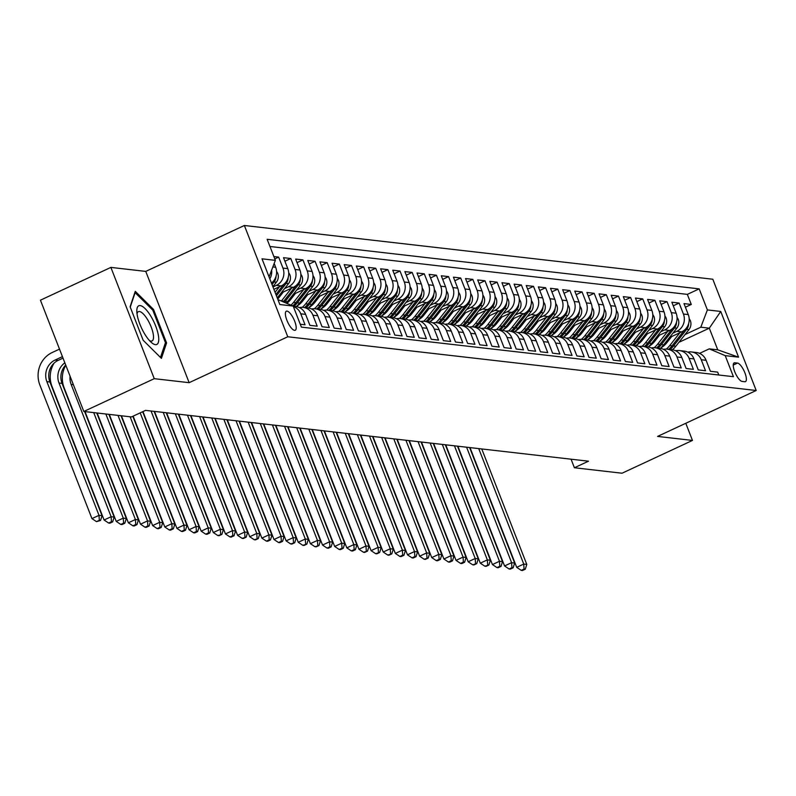 <?xml version="1.0" encoding="UTF-8"?>
<svg xmlns="http://www.w3.org/2000/svg" width="796" height="796" viewBox="0 0 796 796"><rect width="100%" height="100%" fill="white"/><g stroke="black" fill="none" stroke-linecap="round" stroke-linejoin="round"><path stroke-width="1.19" d="M294.54 330.36A10.507 3.393 65 0 0 295.226 330.27A10.507 3.393 65 0 0 294.291 320.241A10.507 3.393 65 0 0 287.038 311.117A10.507 3.393 65 0 0 286.351 311.206A10.507 3.393 65 0 0 287.286 321.236A10.507 3.393 65 0 0 294.54 330.36M110.873 267.396L154.255 378.677L189.149 382.677L145.758 271.396L110.873 267.396L40.427 300.182L83.819 411.472L131.449 416.935L145.539 410.378L588.493 461.192L574.404 467.75L622.034 473.222L692.47 440.427L685.794 423.293M145.758 271.396L244.372 225.487L712.808 279.227L756.2 390.508L287.764 336.768L244.372 225.487M300.271 324.241L305.047 324.788L300.769 313.813L305.624 314.37A13.134 12.199 -83.5 0 0 295.853 306.56L293.256 306.261M305.624 314.37L309.903 325.345L317.186 326.181L312.908 315.206L317.763 315.763A13.134 12.199 -83.5 0 0 307.982 307.952L303.127 307.395A13.134 12.199 96.5 0 1 312.908 315.206M317.763 315.763L322.042 326.738L329.325 327.574L325.037 316.589L329.892 317.146A13.134 12.199 -83.5 0 0 320.121 309.345L315.266 308.788A13.134 12.199 96.5 0 1 325.037 316.589M329.892 317.146L334.171 328.131L341.454 328.967L337.176 317.982L342.031 318.539A13.134 12.199 -83.5 0 0 332.26 310.738L327.405 310.181A13.134 12.199 96.5 0 1 337.176 317.982M342.031 318.539L346.31 329.524L353.593 330.36L349.315 319.375L354.17 319.932A13.134 12.199 -83.5 0 0 344.389 312.131L339.534 311.574A13.134 12.199 96.5 0 1 349.315 319.375M354.17 319.932L358.449 330.917L365.732 331.753L361.444 320.768L366.299 321.325A13.134 12.199 -83.5 0 0 356.528 313.525L351.673 312.967A13.134 12.199 96.5 0 1 361.444 320.768M366.299 321.325L370.578 332.31L377.861 333.146L373.583 322.161L378.438 322.718A13.134 12.199 -83.5 0 0 368.667 314.918L363.812 314.36A13.134 12.199 96.5 0 1 373.583 322.161M378.438 322.718L382.717 333.693L390 334.529L385.722 323.554L390.577 324.111A13.134 12.199 -83.5 0 0 380.796 316.31L375.941 315.753A13.134 12.199 96.5 0 1 385.722 323.554M390.577 324.111L394.856 335.086L402.129 335.922L397.851 324.947L402.706 325.504A13.134 12.199 -83.5 0 0 392.935 317.704L388.08 317.146A13.134 12.199 96.5 0 1 397.851 324.947M402.706 325.504L406.985 336.479L414.268 337.315L409.99 326.34L414.845 326.897A13.134 12.199 -83.5 0 0 405.074 319.096L400.219 318.539A13.134 12.199 96.5 0 1 409.99 326.34M414.845 326.897L419.124 337.872L426.407 338.708L422.129 327.733L426.984 328.29A13.134 12.199 -83.5 0 0 417.204 320.48L412.348 319.932A13.134 12.199 96.5 0 1 422.129 327.733M426.984 328.29L431.263 339.265L438.536 340.101L434.258 329.126L439.113 329.683A13.134 12.199 -83.5 0 0 429.342 321.873L424.487 321.315A13.134 12.199 96.5 0 1 434.258 329.126M439.113 329.683L443.392 340.658L450.675 341.494L446.397 330.519L451.252 331.076A13.134 12.199 -83.5 0 0 441.481 323.266L436.626 322.708A13.134 12.199 96.5 0 1 446.397 330.519M451.252 331.076L455.531 342.051L462.814 342.887L458.536 331.912L463.381 332.469A13.134 12.199 -83.5 0 0 453.611 324.659L448.755 324.101A13.134 12.199 96.5 0 1 458.536 331.912M463.381 332.469L467.67 343.444L474.943 344.28L470.665 333.305L475.52 333.862A13.134 12.199 -83.5 0 0 465.75 326.052L460.894 325.494A13.134 12.199 96.5 0 1 470.665 333.305M475.52 333.862L479.799 344.837L487.082 345.673L482.804 334.698L487.659 335.245A13.134 12.199 -83.5 0 0 477.889 327.445L473.033 326.887A13.134 12.199 96.5 0 1 482.804 334.698M487.659 335.245L491.938 346.23L499.221 347.066L494.943 336.081L499.788 336.638A13.134 12.199 -83.5 0 0 490.018 328.838L485.162 328.28A13.134 12.199 96.5 0 1 494.943 336.081M499.788 336.638L504.077 347.623L511.35 348.459L507.072 337.474L511.928 338.031A13.134 12.199 -83.5 0 0 502.157 330.231L497.301 329.673A13.134 12.199 96.5 0 1 507.072 337.474M511.928 338.031L516.206 349.016L523.489 349.852L519.211 338.867L524.067 339.424A13.134 12.199 -83.5 0 0 514.296 331.624L509.44 331.066A13.134 12.199 96.5 0 1 519.211 338.867M524.067 339.424L528.345 350.409L535.628 351.245L531.35 340.26L536.196 340.817A13.134 12.199 -83.5 0 0 526.425 333.017L521.569 332.459A13.134 12.199 96.5 0 1 531.35 340.26M536.196 340.817L540.484 351.802L547.757 352.628L543.479 341.653L548.335 342.21A13.134 12.199 -83.5 0 0 538.564 334.41L533.708 333.852A13.134 12.199 96.5 0 1 543.479 341.653M548.335 342.21L552.613 353.185L559.896 354.021L555.618 343.046L560.474 343.603A13.134 12.199 -83.5 0 0 550.703 335.803L545.847 335.245A13.134 12.199 96.5 0 1 555.618 343.046M560.474 343.603L564.752 354.578L572.035 355.414L567.757 344.439L572.603 344.996A13.134 12.199 -83.5 0 0 562.832 337.196L557.976 336.638A13.134 12.199 96.5 0 1 567.757 344.439M572.603 344.996L576.891 355.971L584.164 356.807L579.886 345.832L584.742 346.389A13.134 12.199 -83.5 0 0 574.971 338.589L570.115 338.031A13.134 12.199 96.5 0 1 579.886 345.832M584.742 346.389L589.02 357.364L596.303 358.2L592.025 347.225L596.881 347.782A13.134 12.199 -83.5 0 0 587.11 339.972L582.254 339.414A13.134 12.199 96.5 0 1 592.025 347.225M596.881 347.782L601.159 358.757L608.442 359.593L604.164 348.618L609.01 349.175A13.134 12.199 -83.5 0 0 599.239 341.365L594.383 340.807A13.134 12.199 96.5 0 1 604.164 348.618M609.01 349.175L613.298 360.15L620.572 360.986L616.293 350.011L621.149 350.568A13.134 12.199 -83.5 0 0 611.378 342.758L606.522 342.2A13.134 12.199 96.5 0 1 616.293 350.011M621.149 350.568L625.427 361.543L632.711 362.379L628.432 351.404L633.288 351.961A13.134 12.199 -83.5 0 0 623.517 344.151L618.661 343.593A13.134 12.199 96.5 0 1 628.432 351.404M633.288 351.961L637.566 362.936L644.85 363.772L640.571 352.797L645.417 353.354A13.134 12.199 -83.5 0 0 635.646 345.544L630.79 344.986A13.134 12.199 96.5 0 1 640.571 352.797M645.417 353.354L649.705 364.329L656.979 365.165L652.7 354.18L657.556 354.737A13.134 12.199 -83.5 0 0 647.785 346.937L642.929 346.379A13.134 12.199 96.5 0 1 652.7 354.18M657.556 354.737L661.834 365.722L669.118 366.558L664.839 355.573L669.695 356.13A13.134 12.199 -83.5 0 0 659.924 348.33L655.068 347.772A13.134 12.199 96.5 0 1 664.839 355.573M669.695 356.13L673.973 367.115L681.257 367.951L676.978 356.966L681.824 357.523A13.134 12.199 -83.5 0 0 672.053 349.723L667.197 349.165A13.134 12.199 96.5 0 1 676.978 356.966M681.824 357.523L686.112 368.508L693.386 369.344L689.107 358.359L693.963 358.916A13.134 12.199 -83.5 0 0 684.192 351.116L679.336 350.558A13.134 12.199 96.5 0 1 689.107 358.359M693.963 358.916L698.241 369.901L705.525 370.737L701.246 359.752A13.134 12.199 -83.5 0 0 691.475 351.951A13.134 12.199 -83.5 0 0 687.764 352.13M669.416 337.584L681.694 331.872A13.134 12.199 -83.5 0 0 688.271 314.589L683.993 303.614L691.276 304.45L685.386 307.196M672.928 333.136L676.839 331.315A13.134 12.199 -83.5 0 0 683.416 314.032L679.137 303.057L673.257 305.803M679.137 303.057L671.864 302.221L676.142 313.206A13.134 12.199 -83.5 0 1 669.555 330.479L657.287 336.191M645.148 334.798L657.426 329.086A13.134 12.199 -83.5 0 0 664.003 311.813L659.725 300.828L667.008 301.664L661.118 304.41M633.009 333.415L645.287 327.693A13.134 12.199 -83.5 0 0 651.864 310.42L647.586 299.435L654.869 300.271L648.979 303.017M620.88 332.022L633.148 326.3A13.134 12.199 -83.5 0 0 639.735 309.027L635.457 298.042L642.73 298.878L636.85 301.624M608.741 330.629L621.019 324.907A13.134 12.199 -83.5 0 0 627.596 307.634L623.318 296.649L630.601 297.485L624.711 300.231M596.602 329.236L608.88 323.514A13.134 12.199 -83.5 0 0 615.457 306.241L611.179 295.266L618.462 296.092L612.572 298.838M584.473 327.843L596.741 322.121A13.134 12.199 -83.5 0 0 603.328 304.848L599.05 293.873L606.323 294.709L600.443 297.445M572.334 326.45L584.612 320.738A13.134 12.199 -83.5 0 0 591.189 303.455L586.911 292.48L594.194 293.316L588.304 296.052M560.195 325.057L572.473 319.345A13.134 12.199 -83.5 0 0 579.05 302.062L574.772 291.087L582.055 291.923L576.165 294.659M548.066 323.664L560.334 317.952A13.134 12.199 -83.5 0 0 566.921 300.669L562.643 289.694L569.916 290.53L564.036 293.266M535.927 322.271L548.205 316.559A13.134 12.199 -83.5 0 0 554.782 299.276L550.504 288.301L557.787 289.137L551.897 291.873M523.788 320.878L536.066 315.166A13.134 12.199 -83.5 0 0 542.643 297.883L538.365 286.908L545.648 287.744L539.758 290.48M511.659 319.485L523.927 313.773A13.134 12.199 -83.5 0 0 530.514 296.49L526.236 285.515L533.509 286.351L527.629 289.087M499.52 318.092L511.798 312.38A13.134 12.199 -83.5 0 0 518.375 295.097L514.097 284.122L521.38 284.958L515.49 287.704M487.381 316.699L499.659 310.987A13.134 12.199 -83.5 0 0 506.236 293.714L501.958 282.729L509.241 283.565L503.351 286.311M475.252 315.315L487.52 309.594A13.134 12.199 -83.5 0 0 494.107 292.321L489.829 281.336L497.102 282.172L491.222 284.918M463.113 313.923L475.391 308.201A13.134 12.199 -83.5 0 0 481.968 290.928L477.69 279.943L484.973 280.779L479.083 283.525M450.974 312.53L463.252 306.808A13.134 12.199 -83.5 0 0 469.829 289.535L465.551 278.55L472.834 279.386L466.944 282.132M438.845 311.137L451.113 305.415A13.134 12.199 -83.5 0 0 457.7 288.142L453.421 277.167L460.695 277.993L454.815 280.739M426.706 309.743L438.984 304.022A13.134 12.199 -83.5 0 0 445.561 286.749L441.282 275.774L448.566 276.61L442.675 279.346M414.567 308.35L426.845 302.629A13.134 12.199 -83.5 0 0 433.422 285.356L429.144 274.381L436.427 275.217L430.536 277.953M402.438 306.957L414.706 301.246A13.134 12.199 -83.5 0 0 421.293 283.963L417.014 272.988L424.288 273.824L418.407 276.56M390.299 305.565L402.577 299.853A13.134 12.199 -83.5 0 0 409.154 282.57L404.875 271.595L412.159 272.431L406.268 275.167M378.16 304.171L390.438 298.46A13.134 12.199 -83.5 0 0 397.015 281.177L392.736 270.202L400.02 271.038L394.129 273.774M366.031 302.779L378.309 297.067A13.134 12.199 -83.5 0 0 384.886 279.784L380.607 268.809L387.881 269.645L382 272.381M353.892 301.385L366.17 295.674A13.134 12.199 -83.5 0 0 372.747 278.391L368.468 267.416L375.752 268.252L369.861 270.988M341.753 299.993L354.031 294.281A13.134 12.199 -83.5 0 0 360.608 276.998L356.329 266.023L363.613 266.859L357.722 269.605M329.624 298.6L341.902 292.888A13.134 12.199 -83.5 0 0 348.479 275.615L344.2 264.63L351.474 265.466L345.593 268.212M317.485 297.216L329.763 291.495A13.134 12.199 -83.5 0 0 336.34 274.222L332.061 263.237L339.345 264.073L333.454 266.819M305.346 295.823L317.624 290.102A13.134 12.199 -83.5 0 0 324.201 272.829L319.922 261.844L327.206 262.68L321.315 265.426M293.217 294.43L305.495 288.709A13.134 12.199 -83.5 0 0 312.072 271.436L307.793 260.451L315.067 261.287L309.186 264.033M281.078 293.037L293.356 287.316A13.134 12.199 -83.5 0 0 299.933 270.043L295.654 259.058L302.938 259.894L297.047 262.64M273.904 289.336L281.217 285.923A13.134 12.199 -83.5 0 0 287.794 268.65L283.515 257.675L290.799 258.501L284.908 261.247M273.884 256.561L278.66 257.118L274.799 258.909M737.504 363.085L734.837 362.777A10.179 3.293 65 0 0 734.171 362.867A10.179 3.293 65 0 0 735.086 372.578A10.179 3.293 65 0 0 742.111 381.423L744.777 381.732A10.179 3.293 65 0 0 745.444 381.632A10.179 3.293 65 0 0 744.529 371.921A10.179 3.293 65 0 0 737.504 363.085L733.245 365.065M277.904 299.575L293.187 306.072L301.395 327.126L733.424 376.687L725.216 355.633L709.256 348.857L699.555 353.374M293.187 306.072L279.834 304.54L262.013 258.819L275.356 260.352L267.148 239.297L699.177 288.868L707.385 309.923L720.738 311.455L738.569 357.165L725.216 355.633M272.978 286.948L276.361 285.366L281.217 285.923M284.59 288.58L288.5 286.759L293.356 287.316M296.729 289.973L300.639 288.152L305.495 288.709M287.943 301.107L290.232 300.042M308.858 291.366L312.768 289.545L317.624 290.102M300.082 302.5L302.371 301.435M320.997 292.759L324.907 290.938L329.763 291.495M312.211 303.893L314.51 302.818M333.136 294.152L337.046 292.331L341.902 292.888M324.35 305.286L326.639 304.211M345.265 295.545L349.175 293.724L354.031 294.281M336.489 306.679L338.778 305.604M357.404 296.938L361.314 295.117L366.17 295.674M348.618 308.072L350.917 306.997M369.543 298.331L373.453 296.51L378.309 297.067M360.757 309.455L363.046 308.39M381.672 299.724L385.582 297.903L390.438 298.46M372.896 310.848L375.185 309.783M393.811 301.117L397.721 299.296L402.577 299.853M385.025 312.241L387.324 311.176M405.95 302.5L409.86 300.689L414.706 301.246M397.164 313.634L399.453 312.569M418.079 303.893L421.989 302.082L426.845 302.629M409.303 315.027L411.592 313.962M430.218 305.286L434.128 303.465L438.984 304.022M421.432 316.42L423.731 315.355M442.357 306.679L446.267 304.858L451.113 305.415M433.571 317.813L435.86 316.748M454.486 308.072L458.397 306.251L463.252 306.808M445.71 319.206L447.999 318.141M466.625 309.465L470.535 307.644L475.391 308.201M457.839 320.599L460.138 319.534M478.764 310.858L482.675 309.037L487.52 309.594M469.978 321.992L472.267 320.927M490.893 312.251L494.804 310.43L499.659 310.987M482.117 323.385L484.406 322.31M503.032 313.644L506.943 311.823L511.798 312.38M494.246 324.778L496.545 323.703M515.171 315.037L519.082 313.216L523.927 313.773M506.385 326.171L508.674 325.096M527.3 316.43L531.211 314.609L536.066 315.166M518.524 327.554L520.813 326.489M539.439 317.823L543.35 316.002L548.205 316.559M530.653 328.947L532.952 327.882M551.578 319.216L555.489 317.395L560.334 317.952M542.792 330.34L545.081 329.275M563.707 320.609L567.618 318.788L572.473 319.345M554.931 331.733L557.22 330.668M575.846 321.992L579.757 320.181L584.612 320.738M567.06 333.126L569.359 332.061M587.985 323.385L591.896 321.564L596.741 322.121M579.199 334.519L581.488 333.454M600.114 324.778L604.025 322.957L608.88 323.514M591.338 335.912L593.627 334.847M612.253 326.171L616.164 324.35L621.019 324.907M603.467 337.305L605.766 336.24M624.392 327.564L628.303 325.743L633.148 326.3M615.607 338.698L617.895 337.633M636.521 328.957L640.432 327.136L645.287 327.693M627.745 340.091L630.034 339.026M648.66 330.35L652.571 328.529L657.426 329.086M639.875 341.484L642.173 340.409M660.799 331.743L664.71 329.922L669.555 330.479M652.014 342.877L654.302 341.802M691.276 304.45L687.346 294.371L269.953 246.491M271.466 283.068A13.134 12.199 -83.5 0 0 275.665 267.257L274.182 263.456M278.66 257.118L282.948 268.093A13.134 12.199 96.5 0 1 276.361 285.366M290.799 258.501L295.077 269.486A13.134 12.199 96.5 0 1 288.5 286.759M302.938 259.894L307.216 270.879A13.134 12.199 96.5 0 1 300.639 288.152M315.067 261.287L319.355 272.272A13.134 12.199 96.5 0 1 312.768 289.545M327.206 262.68L331.484 273.665A13.134 12.199 96.5 0 1 324.907 290.938M339.345 264.073L343.623 275.058A13.134 12.199 96.5 0 1 337.046 292.331M351.474 265.466L355.762 276.441A13.134 12.199 96.5 0 1 349.175 293.724M363.613 266.859L367.891 277.834A13.134 12.199 96.5 0 1 361.314 295.117M375.752 268.252L380.03 279.227A13.134 12.199 96.5 0 1 373.453 296.51M387.881 269.645L392.169 280.62A13.134 12.199 96.5 0 1 385.582 297.903M400.02 271.038L404.298 282.013A13.134 12.199 96.5 0 1 397.721 299.296M412.159 272.431L416.437 283.406A13.134 12.199 96.5 0 1 409.86 300.689M424.288 273.824L428.576 284.799A13.134 12.199 96.5 0 1 421.989 302.082M436.427 275.217L440.705 286.192A13.134 12.199 96.5 0 1 434.128 303.465M448.566 276.61L452.844 287.585A13.134 12.199 96.5 0 1 446.267 304.858M460.695 277.993L464.983 288.978A13.134 12.199 96.5 0 1 458.397 306.251M472.834 279.386L477.112 290.371A13.134 12.199 96.5 0 1 470.535 307.644M484.973 280.779L489.251 291.764A13.134 12.199 96.5 0 1 482.675 309.037M497.102 282.172L501.39 293.157A13.134 12.199 96.5 0 1 494.804 310.43M509.241 283.565L513.519 294.55A13.134 12.199 96.5 0 1 506.943 311.823M521.38 284.958L525.659 295.933A13.134 12.199 96.5 0 1 519.082 313.216M533.509 286.351L537.798 297.326A13.134 12.199 96.5 0 1 531.211 314.609M545.648 287.744L549.927 298.719A13.134 12.199 96.5 0 1 543.35 316.002M557.787 289.137L562.066 300.112A13.134 12.199 96.5 0 1 555.489 317.395M569.916 290.53L574.205 301.505A13.134 12.199 96.5 0 1 567.618 318.788M582.055 291.923L586.334 302.898A13.134 12.199 96.5 0 1 579.757 320.181M594.194 293.316L598.473 304.291A13.134 12.199 96.5 0 1 591.896 321.564M606.323 294.709L610.612 305.684A13.134 12.199 96.5 0 1 604.025 322.957M618.462 296.092L622.741 307.077A13.134 12.199 96.5 0 1 616.164 324.35M630.601 297.485L634.88 308.47A13.134 12.199 96.5 0 1 628.303 325.743M642.73 298.878L647.009 309.863A13.134 12.199 96.5 0 1 640.432 327.136M654.869 300.271L659.148 311.256A13.134 12.199 96.5 0 1 652.571 328.529M667.008 301.664L671.287 312.649A13.134 12.199 96.5 0 1 664.71 329.922M718.788 375.015L717.664 372.12L710.38 371.284L706.102 360.309A13.134 12.199 -83.5 0 0 696.331 352.509L691.475 351.951M709.256 348.857L717.753 349.832L709.306 328.171L700.808 327.196L707.385 309.923M678.918 342.32L709.306 328.171L720.738 311.455M664.153 344.27L666.441 343.195M685.067 334.529L700.808 327.196M154.255 378.677L83.819 411.472M189.149 382.677L287.764 336.768M756.2 390.508L657.586 436.417L692.47 440.427M571.07 459.192L574.404 467.75M687.346 294.371L699.177 288.868M675.625 350.747A13.134 12.199 96.5 0 1 679.336 350.558M663.496 349.354A13.134 12.199 96.5 0 1 667.197 349.165M651.357 347.961A13.134 12.199 96.5 0 1 655.068 347.772M639.218 346.568A13.134 12.199 96.5 0 1 642.929 346.379M627.089 345.175A13.134 12.199 96.5 0 1 630.79 344.986M614.95 343.782A13.134 12.199 96.5 0 1 618.661 343.593M602.811 342.389A13.134 12.199 96.5 0 1 606.522 342.2M590.682 340.996A13.134 12.199 96.5 0 1 594.383 340.807M578.543 339.603A13.134 12.199 96.5 0 1 582.254 339.414M566.404 338.21A13.134 12.199 96.5 0 1 570.115 338.031M554.275 336.817A13.134 12.199 96.5 0 1 557.976 336.638M542.136 335.424A13.134 12.199 96.5 0 1 545.847 335.245M529.997 334.031A13.134 12.199 96.5 0 1 533.708 333.852M517.868 332.648A13.134 12.199 96.5 0 1 521.569 332.459M505.729 331.255A13.134 12.199 96.5 0 1 509.44 331.066M493.59 329.862A13.134 12.199 96.5 0 1 497.301 329.673M481.461 328.469A13.134 12.199 96.5 0 1 485.162 328.28M469.322 327.076A13.134 12.199 96.5 0 1 473.033 326.887M457.183 325.683A13.134 12.199 96.5 0 1 460.894 325.494M445.054 324.29A13.134 12.199 96.5 0 1 448.755 324.101M432.915 322.897A13.134 12.199 96.5 0 1 436.626 322.708M420.776 321.504A13.134 12.199 96.5 0 1 424.487 321.315M408.647 320.111A13.134 12.199 96.5 0 1 412.348 319.932M396.507 318.718A13.134 12.199 96.5 0 1 400.219 318.539M384.368 317.325A13.134 12.199 96.5 0 1 388.08 317.146M372.239 315.932A13.134 12.199 96.5 0 1 375.941 315.753M360.1 314.539A13.134 12.199 96.5 0 1 363.812 314.36M347.961 313.156A13.134 12.199 96.5 0 1 351.673 312.967M335.832 311.763A13.134 12.199 96.5 0 1 339.534 311.574M323.693 310.37A13.134 12.199 96.5 0 1 327.405 310.181M311.554 308.977A13.134 12.199 96.5 0 1 315.266 308.788M299.425 307.584A13.134 12.199 96.5 0 1 303.127 307.395M293.366 306.54A13.134 12.199 96.5 0 1 300.769 313.813M275.356 260.352L269.058 276.899M271.655 270.093A13.134 12.199 96.5 0 1 269.814 278.839M717.753 349.832L738.569 357.165M143.161 340.26L161.409 358.359L166.583 342.947L153.519 309.435L135.27 291.326L130.096 306.749L143.161 340.26M152.514 309.893L153.519 309.435M165.13 343.623L166.583 342.947M671.725 336.519L666.75 342.817A20.855 19.363 96.5 0 1 660.809 347.932M679.874 332.718L669.754 345.544A25.124 23.323 96.5 0 1 666.332 349.096M689.177 318.629L690.371 320.689A8.706 8.079 96.5 0 1 688.978 329.574L675.824 346.24A25.124 23.323 96.5 0 1 672.431 349.772M684.461 330.091L672.063 345.812A25.124 23.323 96.5 0 1 668.67 349.335M670.133 349.504A25.124 23.323 -83.5 0 0 673.515 345.981L686.669 329.315A8.706 8.079 -83.5 0 0 688.63 323.644M478.724 448.606L523.748 564.065L526.783 564.414L481.759 448.954M522.465 570.513L525.28 569.21L524.067 569.07L521.251 570.374L522.465 570.513M524.067 569.07L523.748 564.065L516.703 567.349L470.018 447.601M516.703 567.349L521.251 570.374M525.28 569.21L526.783 564.414M158.424 335.663A21.353 6.905 65 0 0 146.295 309.873A21.353 6.905 65 0 0 136.812 311.226A21.353 6.905 65 0 0 137.131 314.549A21.353 6.905 65 0 0 151.339 342.429A21.353 6.905 65 0 0 158.424 335.663M149.449 340.549A16.159 5.224 65 0 0 152.036 340.957A16.159 5.224 65 0 0 153.27 334.3A16.159 5.224 65 0 0 146.703 318.241A16.159 5.224 65 0 0 138.385 311.654A16.159 5.224 65 0 0 137.041 313.893M130.245 307.127L135.121 292.63L152.792 310.171L165.459 342.648L160.484 357.444M659.586 335.126L654.611 341.424A20.855 19.363 96.5 0 1 648.67 346.539M667.745 331.325L657.615 344.161A25.124 23.323 96.5 0 1 654.193 347.703M677.038 317.236L678.232 319.296A8.706 8.079 96.5 0 1 676.839 328.181L663.685 344.847A25.124 23.323 96.5 0 1 660.292 348.379M672.322 328.708L659.924 344.419A25.124 23.323 96.5 0 1 656.541 347.942M657.993 348.111A25.124 23.323 -83.5 0 0 661.377 344.588L674.53 327.922A8.706 8.079 -83.5 0 0 676.491 322.251M466.595 447.213L511.609 562.673L514.644 563.021L469.63 447.561M510.326 569.13L513.141 567.817L511.928 567.677L509.112 568.991L510.326 569.13M511.928 567.677L511.609 562.673L504.565 565.956L457.879 446.208M504.565 565.956L509.112 568.991M513.141 567.817L514.644 563.021M647.456 333.733L642.471 340.031A20.855 19.363 96.5 0 1 636.541 345.146M655.606 329.932L645.486 342.768A25.124 23.323 96.5 0 1 642.064 346.31M664.909 315.843L666.093 317.902A8.706 8.079 96.5 0 1 664.7 326.788L651.546 343.464A25.124 23.323 96.5 0 1 648.153 346.986M660.192 327.315L647.785 343.026A25.124 23.323 96.5 0 1 644.402 346.549M645.855 346.718A25.124 23.323 -83.5 0 0 649.247 343.195L662.401 326.529A8.706 8.079 -83.5 0 0 664.352 320.858M454.456 445.82L499.47 561.279L502.505 561.628L457.491 446.168M498.197 567.737L501.012 566.424L499.798 566.284L496.983 567.598L498.197 567.737M499.798 566.284L499.47 561.279L492.435 564.563L445.74 444.815M492.435 564.563L496.983 567.598M501.012 566.424L502.505 561.628M635.317 332.34L630.342 338.648A20.855 19.363 96.5 0 1 624.402 343.753M643.466 328.539L633.347 341.375A25.124 23.323 96.5 0 1 629.925 344.927M652.77 314.45L653.964 316.51A8.706 8.079 96.5 0 1 652.571 325.395L639.417 342.071A25.124 23.323 96.5 0 1 636.024 345.593M648.053 325.922L635.656 341.633A25.124 23.323 96.5 0 1 632.263 345.156M633.725 345.325A25.124 23.323 -83.5 0 0 637.108 341.802L650.262 325.136A8.706 8.079 -83.5 0 0 652.222 319.475M442.317 444.427L487.341 559.896L490.376 560.245L445.352 444.775M486.058 566.344L488.873 565.031L484.844 566.205L486.058 566.344M487.659 564.891L487.341 559.896L480.296 563.17L433.611 443.422M480.296 563.17L484.844 566.205M488.873 565.031L490.376 560.245M623.178 330.947L618.203 337.255A20.855 19.363 96.5 0 1 612.263 342.36M631.337 327.146L621.208 339.982A25.124 23.323 96.5 0 1 617.786 343.534M640.631 313.057L641.825 315.116A8.706 8.079 96.5 0 1 640.432 324.002L627.278 340.678A25.124 23.323 96.5 0 1 623.885 344.2M635.914 324.529L623.517 340.24A25.124 23.323 96.5 0 1 620.134 343.763M621.586 343.932A25.124 23.323 -83.5 0 0 624.969 340.409L638.123 323.743A8.706 8.079 -83.5 0 0 640.083 318.082M430.188 443.034L475.202 558.503L478.237 558.852L433.223 443.382M473.918 564.951L476.734 563.638L472.705 564.812L473.918 564.951M475.52 563.498L475.202 558.503L468.157 561.777L421.472 442.039M468.157 561.777L472.705 564.812M476.734 563.638L478.237 558.852M611.049 329.554L606.064 335.862A20.855 19.363 96.5 0 1 600.134 340.967M619.198 325.753L609.079 338.589A25.124 23.323 96.5 0 1 605.657 342.141M628.502 311.664L629.686 313.733A8.706 8.079 96.5 0 1 628.293 322.619L615.139 339.285A25.124 23.323 96.5 0 1 611.746 342.807M623.785 323.136L611.378 338.847A25.124 23.323 96.5 0 1 607.995 342.37M609.447 342.539A25.124 23.323 -83.5 0 0 612.84 339.016L625.994 322.35A8.706 8.079 -83.5 0 0 627.945 316.689M418.049 441.641L463.063 557.11L466.098 557.459L421.084 441.989M461.789 563.558L464.605 562.245L463.391 562.105L460.576 563.419L461.789 563.558M463.391 562.105L463.063 557.11L456.028 560.384L409.333 440.646M456.028 560.384L460.576 563.419M464.605 562.245L466.098 557.459M598.91 328.161L593.935 334.469A20.855 19.363 96.5 0 1 587.995 339.574M607.059 324.36L596.94 337.196A25.124 23.323 96.5 0 1 593.518 340.748M616.363 310.271L617.557 312.34A8.706 8.079 96.5 0 1 616.164 321.226L603.01 337.892A25.124 23.323 96.5 0 1 599.617 341.414M611.646 321.743L599.249 337.454A25.124 23.323 96.5 0 1 595.856 340.977M597.318 341.146A25.124 23.323 -83.5 0 0 600.701 337.623L613.855 320.957A8.706 8.079 -83.5 0 0 615.815 315.296M405.91 440.248L450.934 555.717L453.969 556.066L408.945 440.596M449.65 562.165L452.466 560.852L451.252 560.712L448.437 562.026L449.65 562.165M451.252 560.712L450.934 555.717L443.889 558.991L397.204 439.253M443.889 558.991L448.437 562.026M452.466 560.852L453.969 556.066M586.771 326.768L581.796 333.076A20.855 19.363 96.5 0 1 575.856 338.181M594.93 322.967L584.801 335.803A25.124 23.323 96.5 0 1 581.378 339.355M604.224 308.878L605.418 310.947A8.706 8.079 96.5 0 1 604.025 319.833L590.871 336.499A25.124 23.323 96.5 0 1 587.478 340.021M599.507 320.35L587.11 336.071A25.124 23.323 96.5 0 1 583.727 339.584M585.179 339.753A25.124 23.323 -83.5 0 0 588.562 336.23L601.716 319.564A8.706 8.079 -83.5 0 0 603.676 313.903M393.781 438.855L438.795 554.324L441.83 554.673L396.816 439.203M437.511 560.772L440.327 559.459L439.113 559.319L436.298 560.633L437.511 560.772M439.113 559.319L438.795 554.324L431.75 557.598L385.065 437.86M431.75 557.598L436.298 560.633M440.327 559.459L441.83 554.673M574.642 325.375L569.657 331.683A20.855 19.363 96.5 0 1 563.727 336.788M582.791 321.584L572.672 334.41A25.124 23.323 96.5 0 1 569.249 337.962M592.095 307.485L593.279 309.554A8.706 8.079 96.5 0 1 591.886 318.44L578.732 335.106A25.124 23.323 96.5 0 1 575.339 338.628M587.378 318.957L574.971 334.678A25.124 23.323 96.5 0 1 571.588 338.2M573.04 338.36A25.124 23.323 -83.5 0 0 576.433 334.837L589.587 318.171A8.706 8.079 -83.5 0 0 591.537 312.51M381.642 437.462L426.656 552.931L429.691 553.28L384.677 437.81M425.382 559.379L428.198 558.066L424.168 559.24L425.382 559.379M426.984 557.926L426.656 552.931L419.621 556.205L372.926 436.467M419.621 556.205L424.168 559.24M428.198 558.066L429.691 553.28M562.503 323.982L557.528 330.29A20.855 19.363 96.5 0 1 551.588 335.395M570.662 320.191L560.533 333.017A25.124 23.323 96.5 0 1 557.11 336.569M579.956 306.092L581.15 308.161A8.706 8.079 96.5 0 1 579.757 317.047L566.603 333.713A25.124 23.323 96.5 0 1 563.21 337.245M575.239 317.564L562.842 333.285A25.124 23.323 96.5 0 1 559.449 336.808M560.911 336.967A25.124 23.323 -83.5 0 0 564.294 333.444L577.448 316.778A8.706 8.079 -83.5 0 0 579.408 311.117M369.503 436.069L414.527 551.538L417.562 551.887L372.538 436.417M413.243 557.986L416.059 556.673L414.845 556.533L412.03 557.847L413.243 557.986M414.845 556.533L414.527 551.538L407.482 554.822L360.797 435.074M407.482 554.822L412.03 557.847M416.059 556.673L417.562 551.887M550.364 322.589L545.389 328.897A20.855 19.363 96.5 0 1 539.449 334.002M558.523 318.798L548.394 331.624A25.124 23.323 96.5 0 1 544.971 335.176M567.817 304.709L569.011 306.768A8.706 8.079 96.5 0 1 567.618 315.654L554.464 332.32A25.124 23.323 96.5 0 1 551.071 335.852M563.1 316.171L550.703 331.892A25.124 23.323 96.5 0 1 547.32 335.415M548.772 335.574A25.124 23.323 -83.5 0 0 552.155 332.061L565.309 315.385A8.706 8.079 -83.5 0 0 567.269 309.724M357.374 434.676L402.388 550.145L405.423 550.494L360.409 435.024M401.104 556.593L403.92 555.28L402.706 555.14L399.89 556.454L401.104 556.593M402.706 555.14L402.388 550.145L395.343 553.429L348.658 433.681M395.343 553.429L399.89 556.454M403.92 555.28L405.423 550.494M538.235 321.196L533.25 327.504A20.855 19.363 96.5 0 1 527.32 332.609M546.384 317.405L536.265 330.231A25.124 23.323 96.5 0 1 532.842 333.783M555.688 303.316L556.872 305.375A8.706 8.079 96.5 0 1 555.479 314.261L542.335 330.927A25.124 23.323 96.5 0 1 538.932 334.459M550.971 314.778L538.564 330.499A25.124 23.323 96.5 0 1 535.181 334.022M536.633 334.191A25.124 23.323 -83.5 0 0 540.026 330.668L553.18 313.992A8.706 8.079 -83.5 0 0 555.13 308.331M345.235 433.283L390.259 548.752L393.284 549.101L348.27 433.631M388.975 555.2L391.791 553.887L387.761 555.061L388.975 555.2M390.577 553.747L390.259 548.752L383.214 552.036L336.519 432.288M383.214 552.036L387.761 555.061M391.791 553.887L393.284 549.101M526.096 319.803L521.121 326.111A20.855 19.363 96.5 0 1 515.181 331.216M534.255 316.012L524.126 328.838A25.124 23.323 96.5 0 1 520.703 332.39M543.549 301.923L544.743 303.982A8.706 8.079 96.5 0 1 543.35 312.868L530.196 329.534A25.124 23.323 96.5 0 1 526.803 333.066M538.832 313.385L526.435 329.106A25.124 23.323 96.5 0 1 523.042 332.629M524.504 332.798A25.124 23.323 -83.5 0 0 527.887 329.275L541.041 312.599A8.706 8.079 -83.5 0 0 543.001 306.938M333.096 431.9L378.12 547.359L381.155 547.708L336.131 432.248M376.836 553.807L379.652 552.504L375.622 553.668L376.836 553.807M378.438 552.364L378.12 547.359L371.075 550.643L324.39 430.895M371.075 550.643L375.622 553.668M379.652 552.504L381.155 547.708M513.957 318.41L508.982 324.718A20.855 19.363 96.5 0 1 503.042 329.823M522.116 314.619L511.987 327.445A25.124 23.323 96.5 0 1 508.564 330.997M531.41 300.53L532.604 302.589A8.706 8.079 96.5 0 1 531.211 311.475L518.057 328.141A25.124 23.323 96.5 0 1 514.664 331.673M526.693 311.992L514.296 327.713A25.124 23.323 96.5 0 1 510.913 331.236M512.365 331.405A25.124 23.323 -83.5 0 0 515.748 327.882L528.902 311.216A8.706 8.079 -83.5 0 0 530.862 305.545M320.967 430.507L365.981 545.966L369.016 546.315L324.002 430.855M364.697 552.414L367.513 551.111L363.483 552.275L364.697 552.414M366.299 550.971L365.981 545.966L358.936 549.25L312.251 429.502M358.936 549.25L363.483 552.275M367.513 551.111L369.016 546.315M501.828 317.027L496.843 323.325A20.855 19.363 96.5 0 1 490.913 328.44M509.977 313.226L499.858 326.052A25.124 23.323 96.5 0 1 496.435 329.604M519.281 299.137L520.465 301.196A8.706 8.079 96.5 0 1 519.072 310.082L505.928 326.748A25.124 23.323 96.5 0 1 502.525 330.28M514.564 310.609L502.157 326.32A25.124 23.323 96.5 0 1 498.774 329.842M500.226 330.012A25.124 23.323 -83.5 0 0 503.619 326.489L516.773 309.823A8.706 8.079 -83.5 0 0 518.723 304.152M308.828 429.114L353.852 544.573L356.877 544.922L311.863 429.462M352.568 551.031L355.384 549.718L354.17 549.578L351.354 550.892L352.568 551.031M354.17 549.578L353.852 544.573L346.807 547.857L300.112 428.109M346.807 547.857L351.354 550.892M355.384 549.718L356.877 544.922M489.689 315.634L484.714 321.932A20.855 19.363 96.5 0 1 478.774 327.047M497.848 311.833L487.719 324.668A25.124 23.323 96.5 0 1 484.296 328.211M507.142 297.744L508.336 299.803A8.706 8.079 96.5 0 1 506.943 308.689L493.789 325.365A25.124 23.323 96.5 0 1 490.396 328.887M502.425 309.216L490.028 324.927A25.124 23.323 96.5 0 1 486.635 328.45M488.097 328.619A25.124 23.323 -83.5 0 0 491.48 325.096L504.634 308.43A8.706 8.079 -83.5 0 0 506.594 302.759M296.689 427.721L341.713 543.18L344.748 543.529L299.724 428.069M340.429 549.638L343.245 548.325L342.031 548.185L339.215 549.499L340.429 549.638M342.031 548.185L341.713 543.18L334.668 546.464L287.983 426.716M334.668 546.464L339.215 549.499M343.245 548.325L344.748 543.529M477.55 314.241L472.575 320.539A20.855 19.363 96.5 0 1 466.635 325.654M485.709 310.44L475.58 323.275A25.124 23.323 96.5 0 1 472.157 326.828M495.003 296.351L496.197 298.41A8.706 8.079 96.5 0 1 494.804 307.296L481.65 323.972A25.124 23.323 96.5 0 1 478.257 327.494M490.286 307.823L477.889 323.534A25.124 23.323 96.5 0 1 474.506 327.056M475.958 327.226A25.124 23.323 -83.5 0 0 479.341 323.703L492.495 307.037A8.706 8.079 -83.5 0 0 494.455 301.366M284.56 426.328L329.574 541.787L332.609 542.136L287.595 426.676M328.29 548.245L331.106 546.932L329.892 546.792L327.076 548.106L328.29 548.245M329.892 546.792L329.574 541.787L322.529 545.071L275.844 425.323M322.529 545.071L327.076 548.106M331.106 546.932L332.609 542.136M465.421 312.848L460.436 319.156A20.855 19.363 96.5 0 1 454.506 324.261M473.57 309.047L463.451 321.882A25.124 23.323 96.5 0 1 460.028 325.435M482.874 294.958L484.058 297.017A8.706 8.079 96.5 0 1 482.665 305.903L469.521 322.579A25.124 23.323 96.5 0 1 466.128 326.101M478.157 306.43L465.75 322.141A25.124 23.323 96.5 0 1 462.367 325.663M463.819 325.833A25.124 23.323 -83.5 0 0 467.212 322.31L480.366 305.644A8.706 8.079 -83.5 0 0 482.316 299.983M272.421 424.935L317.445 540.404L320.47 540.753L275.456 425.283M316.161 546.852L318.977 545.539L314.947 546.713L316.161 546.852M317.763 545.399L317.445 540.404L310.4 543.678L263.705 423.93M310.4 543.678L314.947 546.713M318.977 545.539L320.47 540.753M453.282 311.455L448.307 317.763A20.855 19.363 96.5 0 1 442.367 322.868M461.441 307.654L451.312 320.49A25.124 23.323 96.5 0 1 447.889 324.042M470.735 293.565L471.928 295.634A8.706 8.079 96.5 0 1 470.535 304.52L457.382 321.186A25.124 23.323 96.5 0 1 453.989 324.708M466.018 305.037L453.62 320.748A25.124 23.323 96.5 0 1 450.228 324.27M451.69 324.44A25.124 23.323 -83.5 0 0 455.073 320.917L468.227 304.251A8.706 8.079 -83.5 0 0 470.187 298.59M260.282 423.542L305.306 539.011L308.341 539.36L263.317 423.89M304.022 545.459L306.838 544.146L302.808 545.32L304.022 545.459M305.624 544.006L305.306 539.011L298.261 542.285L251.576 422.547M298.261 542.285L302.808 545.32M306.838 544.146L308.341 539.36M441.143 310.062L436.168 316.37A20.855 19.363 96.5 0 1 430.228 321.475M449.302 306.261L439.173 319.096A25.124 23.323 96.5 0 1 435.75 322.649M458.595 292.172L459.79 294.241A8.706 8.079 96.5 0 1 458.397 303.127L445.243 319.793A25.124 23.323 96.5 0 1 441.85 323.315M453.879 303.644L441.481 319.355A25.124 23.323 96.5 0 1 438.099 322.877M439.551 323.047A25.124 23.323 -83.5 0 0 442.934 319.524L456.088 302.858A8.706 8.079 -83.5 0 0 458.048 297.197M248.153 422.149L293.167 537.618L296.202 537.967L251.188 422.497M291.883 544.066L294.699 542.753L290.669 543.927L291.883 544.066M293.495 542.613L293.167 537.618L286.122 540.892L239.437 421.154M286.122 540.892L290.669 543.927M294.699 542.753L296.202 537.967M429.014 308.669L424.029 314.977A20.855 19.363 96.5 0 1 418.099 320.082M437.163 304.868L427.044 317.704A25.124 23.323 96.5 0 1 423.621 321.256M446.466 290.779L447.65 292.848A8.706 8.079 96.5 0 1 446.257 301.734L433.114 318.4A25.124 23.323 96.5 0 1 429.721 321.922M441.75 302.251L429.342 317.972A25.124 23.323 96.5 0 1 425.96 321.485M427.412 321.654A25.124 23.323 -83.5 0 0 430.805 318.131L443.959 301.465A8.706 8.079 -83.5 0 0 445.909 295.804M236.014 420.756L281.038 536.225L284.063 536.574L239.049 421.104M279.754 542.673L282.57 541.36L281.356 541.22L278.54 542.534L279.754 542.673M281.356 541.22L281.038 536.225L273.993 539.499L227.298 419.761M273.993 539.499L278.54 542.534M282.57 541.36L284.063 536.574M416.875 307.276L411.9 313.584A20.855 19.363 96.5 0 1 405.96 318.689M425.034 303.475L414.905 316.31A25.124 23.323 96.5 0 1 411.482 319.863M434.327 289.386L435.521 291.455A8.706 8.079 96.5 0 1 434.128 300.341L420.975 317.007A25.124 23.323 96.5 0 1 417.582 320.529M429.611 300.858L417.213 316.579A25.124 23.323 96.5 0 1 413.82 320.091M415.283 320.261A25.124 23.323 -83.5 0 0 418.666 316.738L431.82 300.072A8.706 8.079 -83.5 0 0 433.78 294.411M223.875 419.363L268.899 534.832L271.934 535.181L226.91 419.711M267.615 541.28L270.431 539.967L269.217 539.827L266.401 541.141L267.615 541.28M269.217 539.827L268.899 534.832L261.854 538.106L215.169 418.368M261.854 538.106L266.401 541.141M270.431 539.967L271.934 535.181M404.736 305.883L399.761 312.191A20.855 19.363 96.5 0 1 393.821 317.296M412.895 302.092L402.766 314.918A25.124 23.323 96.5 0 1 399.353 318.47M422.188 287.993L423.382 290.062A8.706 8.079 96.5 0 1 421.989 298.948L408.836 315.614A25.124 23.323 96.5 0 1 405.443 319.146M417.482 299.465L405.074 315.186A25.124 23.323 96.5 0 1 401.691 318.708M403.144 318.868A25.124 23.323 -83.5 0 0 406.527 315.345L419.681 298.679A8.706 8.079 -83.5 0 0 421.641 293.018M211.746 417.97L256.76 533.439L259.795 533.788L214.781 418.318M255.476 539.887L258.292 538.574L254.262 539.748L255.476 539.887M257.088 538.434L256.76 533.439L249.715 536.723L203.03 416.975M249.715 536.723L254.262 539.748M258.292 538.574L259.795 533.788M392.607 304.49L387.622 310.798A20.855 19.363 96.5 0 1 381.692 315.903M400.756 300.699L390.637 313.525A25.124 23.323 96.5 0 1 387.214 317.077M410.059 286.61L411.253 288.669A8.706 8.079 96.5 0 1 409.85 297.555L396.707 314.221A25.124 23.323 96.5 0 1 393.314 317.753M405.343 298.072L392.935 313.793A25.124 23.323 96.5 0 1 389.552 317.315M391.005 317.475A25.124 23.323 -83.5 0 0 394.398 313.962L407.552 297.286A8.706 8.079 -83.5 0 0 409.502 291.625M199.607 416.577L244.631 532.046L247.656 532.395L202.642 416.925M243.347 538.494L246.163 537.181L242.133 538.355L243.347 538.494M244.949 537.041L244.631 532.046L237.586 535.33L190.901 415.582M237.586 535.33L242.133 538.355M246.163 537.181L247.656 532.395M380.468 303.097L375.493 309.405A20.855 19.363 96.5 0 1 369.553 314.51M388.627 299.306L378.498 312.131A25.124 23.323 96.5 0 1 375.075 315.684M397.92 285.217L399.114 287.276A8.706 8.079 96.5 0 1 397.721 296.162L384.567 312.828A25.124 23.323 96.5 0 1 381.175 316.36M393.204 296.679L380.806 312.4A25.124 23.323 96.5 0 1 377.413 315.922M378.876 316.092A25.124 23.323 -83.5 0 0 382.259 312.569L395.413 295.893A8.706 8.079 -83.5 0 0 397.373 290.232M187.468 415.184L232.492 530.653L235.526 531.002L190.503 415.532M231.208 537.101L234.024 535.788L232.81 535.648L229.994 536.962L231.208 537.101M232.81 535.648L232.492 530.653L225.447 533.937L178.762 414.189M225.447 533.937L229.994 536.962M234.024 535.788L235.526 531.002M368.329 301.704L363.354 308.012A20.855 19.363 96.5 0 1 357.414 313.117M376.488 297.913L366.359 310.738A25.124 23.323 96.5 0 1 362.946 314.291M385.781 283.824L386.975 285.883A8.706 8.079 96.5 0 1 385.582 294.769L372.428 311.435A25.124 23.323 96.5 0 1 369.036 314.967M381.075 295.286L368.667 311.007A25.124 23.323 96.5 0 1 365.284 314.529M366.737 314.699A25.124 23.323 -83.5 0 0 370.12 311.176L383.274 294.5A8.706 8.079 -83.5 0 0 385.234 288.839M175.339 413.801L220.353 529.26L223.387 529.609L178.374 414.149M219.069 535.708L221.885 534.395L217.855 535.569L219.069 535.708M220.681 534.255L220.353 529.26L213.308 532.544L166.623 412.796M213.308 532.544L217.855 535.569M221.885 534.395L223.387 529.609M356.2 300.311L351.225 306.619A20.855 19.363 96.5 0 1 345.285 311.724M364.349 296.52L354.23 309.345A25.124 23.323 96.5 0 1 350.807 312.898M373.652 282.431L374.846 284.49A8.706 8.079 96.5 0 1 373.443 293.376L360.299 310.042A25.124 23.323 96.5 0 1 356.906 313.574M368.936 293.893L356.528 309.614A25.124 23.323 96.5 0 1 353.145 313.136M354.598 313.306A25.124 23.323 -83.5 0 0 357.991 309.783L371.145 293.117A8.706 8.079 -83.5 0 0 373.095 287.446M163.2 412.408L208.224 527.867L211.248 528.216L166.235 412.756M206.94 534.315L209.756 533.012L208.542 532.872L205.726 534.176L206.94 534.315M208.542 532.872L208.224 527.867L201.179 531.151L154.494 411.403M201.179 531.151L205.726 534.176M209.756 533.012L211.248 528.216M344.061 298.928L339.086 305.226A20.855 19.363 96.5 0 1 333.146 310.34M352.22 295.127L342.091 307.952A25.124 23.323 96.5 0 1 338.668 311.505M361.513 281.038L362.707 283.097A8.706 8.079 96.5 0 1 361.314 291.983L348.16 308.649A25.124 23.323 96.5 0 1 344.767 312.181M356.797 292.5L344.399 308.221A25.124 23.323 96.5 0 1 341.006 311.743M342.469 311.913A25.124 23.323 -83.5 0 0 345.852 308.39L359.006 291.724A8.706 8.079 -83.5 0 0 360.966 286.053M151.061 411.015L196.085 526.474L199.119 526.823L154.096 411.363M194.801 532.922L197.617 531.619L196.403 531.479L193.587 532.783L194.801 532.922M196.403 531.479L196.085 526.474L189.04 529.758L142.962 411.582M189.04 529.758L193.587 532.783M197.617 531.619L199.119 526.823M331.922 297.535L326.947 303.833A20.855 19.363 96.5 0 1 321.007 308.947M340.081 293.734L329.952 306.569A25.124 23.323 96.5 0 1 326.539 310.112M349.374 279.645L350.568 281.704A8.706 8.079 96.5 0 1 349.175 290.59L336.021 307.256A25.124 23.323 96.5 0 1 332.629 310.788M344.668 291.117L332.26 306.828A25.124 23.323 96.5 0 1 328.877 310.35M330.33 310.52A25.124 23.323 -83.5 0 0 333.723 306.997L346.867 290.331A8.706 8.079 -83.5 0 0 348.827 284.66M140.196 412.865L183.946 525.081L186.98 525.43L142.653 411.721M182.662 531.539L185.488 530.226L184.274 530.086L181.448 531.4L182.662 531.539M184.274 530.086L183.946 525.081L176.901 528.365L133.151 416.149M176.901 528.365L181.448 531.4M185.488 530.226L186.98 525.43M319.793 296.142L314.818 302.44A20.855 19.363 96.5 0 1 308.878 307.555M327.942 292.341L317.823 305.176A25.124 23.323 96.5 0 1 314.4 308.719M337.245 278.252L338.439 280.311A8.706 8.079 96.5 0 1 337.036 289.197L323.892 305.873A25.124 23.323 96.5 0 1 320.499 309.395M332.529 289.724L320.121 305.435A25.124 23.323 96.5 0 1 316.738 308.957M318.191 309.127A25.124 23.323 -83.5 0 0 321.584 305.604L334.738 288.938A8.706 8.079 -83.5 0 0 336.688 283.267M130.126 416.786L171.817 523.688L174.841 524.037L132.833 416.288M170.533 530.146L173.349 528.833L172.135 528.693L169.319 530.007L170.533 530.146M172.135 528.693L171.817 523.688L164.772 526.972L121.42 415.781M164.772 526.972L169.319 530.007M173.349 528.833L174.841 524.037M307.654 294.749L302.679 301.057A20.855 19.363 96.5 0 1 296.739 306.161M315.813 290.948L305.684 303.783A25.124 23.323 96.5 0 1 302.261 307.336M325.106 276.859L326.3 278.918A8.706 8.079 96.5 0 1 324.907 287.804L311.753 304.48A25.124 23.323 96.5 0 1 308.36 308.002M320.39 288.331L307.992 304.042A25.124 23.323 96.5 0 1 304.599 307.564M306.062 307.734A25.124 23.323 -83.5 0 0 309.445 304.211L322.599 287.545A8.706 8.079 -83.5 0 0 324.559 281.884M117.997 415.393L159.678 522.305L162.712 522.654L121.032 415.741M158.394 528.753L161.21 527.44L159.996 527.3L157.18 528.614L158.394 528.753M159.996 527.3L159.678 522.305L152.633 525.579L109.281 414.398M152.633 525.579L157.18 528.614M161.21 527.44L162.712 522.654M295.515 293.356L290.54 299.664A20.855 19.363 96.5 0 1 286.779 303.346M303.674 289.555L293.545 302.39A25.124 23.323 96.5 0 1 291.018 305.147M312.967 275.466L314.161 277.525A8.706 8.079 96.5 0 1 312.768 286.411L299.614 303.087A25.124 23.323 96.5 0 1 296.221 306.609M308.261 286.938L295.853 302.649A25.124 23.323 96.5 0 1 292.779 305.903M293.923 306.341A25.124 23.323 -83.5 0 0 297.316 302.818L310.46 286.152A8.706 8.079 -83.5 0 0 312.42 280.49M105.858 414L147.539 520.912L150.573 521.261L108.893 414.348M146.255 527.36L149.081 526.047L147.867 525.907L145.041 527.221L146.255 527.36M147.867 525.907L147.539 520.912L140.494 524.186L97.152 413.005M140.494 524.186L145.041 527.221M149.081 526.047L150.573 521.261M283.386 291.963L278.411 298.271A20.855 19.363 96.5 0 1 277.714 299.097M291.535 288.162L281.416 300.997A25.124 23.323 96.5 0 1 281.366 301.047M300.838 274.073L302.032 276.142A8.706 8.079 96.5 0 1 300.629 285.028L287.485 301.694A25.124 23.323 96.5 0 1 286.262 303.127M296.122 285.545L283.714 301.256A25.124 23.323 96.5 0 1 283.247 301.843M284.411 302.341A25.124 23.323 -83.5 0 0 285.177 301.425L298.331 284.759A8.706 8.079 -83.5 0 0 300.281 279.098M93.719 412.607L135.41 519.519L138.434 519.868L96.754 412.955M134.126 525.967L136.942 524.654L135.728 524.514L132.912 525.828L134.126 525.967M135.728 524.514L135.41 519.519L128.365 522.793L85.013 411.612M128.365 522.793L132.912 525.828M136.942 524.654L138.434 519.868M279.406 286.769L275.058 292.281M288.699 272.68L289.893 274.749A8.706 8.079 96.5 0 1 288.5 283.635L277.247 297.893M283.983 284.152L275.884 294.411M276.411 295.764L286.192 283.366A8.706 8.079 -83.5 0 0 288.152 277.704M70.078 376.229A16.418 15.243 -83.5 0 0 71.142 384.428L123.271 518.126L126.305 518.475L84.625 411.562M121.987 524.574L124.803 523.261L123.589 523.121L120.773 524.435L121.987 524.574M123.589 523.121L123.271 518.126L116.226 521.4L64.098 387.712A24.636 22.865 96.5 0 1 65.789 365.235M116.226 521.4L120.773 524.435M124.803 523.261L126.305 518.475M276.56 271.287L277.754 273.356A8.706 8.079 96.5 0 1 276.361 282.242L272.869 286.669M272.033 284.53L274.053 281.973A8.706 8.079 -83.5 0 0 276.013 276.311M65.71 365.026A16.418 15.243 -83.5 0 0 62.038 383.383L114.166 517.082L111.132 516.733L111.46 521.728L108.634 523.042L109.848 523.181L112.674 521.868L111.46 521.728M64.854 362.827A16.418 15.243 -83.5 0 0 59.013 383.035L111.132 516.733L104.087 520.007L51.969 386.319A24.636 22.865 96.5 0 1 54.058 363.165M104.087 520.007L108.634 523.042M112.674 521.868L114.166 517.082M62.436 356.628L55.093 360.051A16.418 15.243 -83.5 0 0 46.874 381.642L99.002 515.34L91.958 518.614L39.83 384.926A24.636 22.865 96.5 0 1 52.168 352.529L59.511 349.116M63.023 358.12L58.128 360.399A16.418 15.243 -83.5 0 0 49.909 381.99L102.037 515.689L99.002 515.34L99.321 520.335L96.505 521.649L100.535 520.475L99.321 520.335M91.958 518.614L96.505 521.649M100.535 520.475L102.037 515.689M676.839 331.315L681.694 331.872M683.416 314.032L688.271 314.589M272.859 266.939L275.665 267.257M282.948 268.093L287.794 268.65M295.077 269.486L299.933 270.043M307.216 270.879L312.072 271.436M319.355 272.272L324.201 272.829M331.484 273.665L336.34 274.222M343.623 275.058L348.479 275.615M355.762 276.441L360.608 276.998M367.891 277.834L372.747 278.391M380.03 279.227L384.886 279.784M392.169 280.62L397.015 281.177M404.298 282.013L409.154 282.57M416.437 283.406L421.293 283.963M428.576 284.799L433.422 285.356M440.705 286.192L445.561 286.749M452.844 287.585L457.7 288.142M464.983 288.978L469.829 289.535M477.112 290.371L481.968 290.928M489.251 291.764L494.107 292.321M501.39 293.157L506.236 293.714M513.519 294.55L518.375 295.097M525.659 295.933L530.514 296.49M537.798 297.326L542.643 297.883M549.927 298.719L554.782 299.276M562.066 300.112L566.921 300.669M574.205 301.505L579.05 302.062M586.334 302.898L591.189 303.455M598.473 304.291L603.328 304.848M610.612 305.684L615.457 306.241M622.741 307.077L627.596 307.634M634.88 308.47L639.735 309.027M647.009 309.863L651.864 310.42M659.148 311.256L664.003 311.813M671.287 312.649L676.142 313.206M701.246 359.752L706.102 360.309M733.673 363.314L734.837 362.777M690.281 320.539L689.187 320.41M672.063 345.812L669.754 345.544M675.824 346.24L673.515 345.981M688.978 329.574L686.669 329.315M678.142 319.146L677.058 319.017M659.924 344.419L657.615 344.161M663.685 344.847L661.377 344.588M676.839 328.181L674.53 327.922M666.013 317.753L664.919 317.624M647.785 343.026L645.486 342.768M651.546 343.464L649.247 343.195M664.7 326.788L662.401 326.529M653.874 316.36L652.78 316.231M635.656 341.633L633.347 341.375M639.417 342.071L637.108 341.802M652.571 325.395L650.262 325.136M641.735 314.967L640.651 314.838M623.517 340.24L621.208 339.982M627.278 340.678L624.969 340.409M640.432 324.002L638.123 323.743M629.606 313.574L628.512 313.445M611.378 338.847L609.079 338.589M615.139 339.285L612.84 339.016M628.293 322.619L625.994 322.35M617.467 312.181L616.373 312.062M599.249 337.454L596.94 337.196M603.01 337.892L600.701 337.623M616.164 321.226L613.855 320.957M605.328 310.788L604.244 310.669M587.11 336.071L584.801 335.803M590.871 336.499L588.562 336.23M604.025 319.833L601.716 319.564M593.199 309.395L592.105 309.276M574.971 334.678L572.672 334.41M578.732 335.106L576.433 334.837M591.886 318.44L589.587 318.171M581.06 308.002L579.966 307.883M562.842 333.285L560.533 333.017M566.603 333.713L564.294 333.444M579.757 317.047L577.448 316.778M568.921 306.609L567.837 306.49M550.703 331.892L548.394 331.624M554.464 332.32L552.155 332.061M567.618 315.654L565.309 315.385M556.792 305.216L555.698 305.097M538.564 330.499L536.265 330.231M542.335 330.927L540.026 330.668M555.479 314.261L553.18 313.992M544.653 303.833L543.559 303.704M526.435 329.106L524.126 328.838M530.196 329.534L527.887 329.275M543.35 312.868L541.041 312.599M532.514 302.44L531.43 302.311M514.296 327.713L511.987 327.445M518.057 328.141L515.748 327.882M531.211 311.475L528.902 311.216M520.385 301.047L519.29 300.918M502.157 326.32L499.858 326.052M505.928 326.748L503.619 326.489M519.072 310.082L516.773 309.823M508.246 299.654L507.151 299.525M490.028 324.927L487.719 324.668M493.789 325.365L491.48 325.096M506.943 308.689L504.634 308.43M496.107 298.261L495.022 298.132M477.889 323.534L475.58 323.275M481.65 323.972L479.341 323.703M494.804 307.296L492.495 307.037M483.978 296.868L482.883 296.739M465.75 322.141L463.451 321.882M469.521 322.579L467.212 322.31M482.665 305.903L480.366 305.644M471.839 295.475L470.744 295.346M453.62 320.748L451.312 320.49M457.382 321.186L455.073 320.917M470.535 304.52L468.227 304.251M459.7 294.082L458.615 293.953M441.481 319.355L439.173 319.096M445.243 319.793L442.934 319.524M458.397 303.127L456.088 302.858M447.571 292.689L446.476 292.57M429.342 317.972L427.044 317.704M433.114 318.4L430.805 318.131M446.257 301.734L443.959 301.465M435.432 291.296L434.337 291.177M417.213 316.579L414.905 316.31M420.975 317.007L418.666 316.738M434.128 300.341L431.82 300.072M423.293 289.903L422.208 289.784M405.074 315.186L402.766 314.918M408.836 315.614L406.527 315.345M421.989 298.948L419.681 298.679M411.164 288.51L410.069 288.391M392.935 313.793L390.637 313.525M396.707 314.221L394.398 313.962M409.85 297.555L407.552 297.286M399.025 287.117L397.93 286.998M380.806 312.4L378.498 312.131M384.567 312.828L382.259 312.569M397.721 296.162L395.413 295.893M386.886 285.734L385.801 285.605M368.667 311.007L366.359 310.738M372.428 311.435L370.12 311.176M385.582 294.769L383.274 294.5M374.757 284.341L373.662 284.212M356.528 309.614L354.23 309.345M360.299 310.042L357.991 309.783M373.443 293.376L371.145 293.117M362.618 282.948L361.523 282.819M344.399 308.221L342.091 307.952M348.16 308.649L345.852 308.39M361.314 291.983L359.006 291.724M350.479 281.555L349.394 281.426M332.26 306.828L329.952 306.569M336.021 307.256L333.723 306.997M349.175 290.59L346.867 290.331M338.35 280.162L337.255 280.033M320.121 305.435L317.823 305.176M323.892 305.873L321.584 305.604M337.036 289.197L334.738 288.938M326.211 278.769L325.116 278.64M307.992 304.042L305.684 303.783M311.753 304.48L309.445 304.211M324.907 287.804L322.599 287.545M314.072 277.376L312.987 277.247M295.853 302.649L293.545 302.39M299.614 303.087L297.316 302.818M312.768 286.411L310.46 286.152M301.943 275.983L300.848 275.854M283.714 301.256L281.416 300.997M287.485 301.694L285.177 301.425M300.629 285.028L298.331 284.759M289.804 274.59L288.709 274.471M288.5 283.635L286.192 283.366M73.381 384.687L71.142 384.428M277.665 273.197L276.58 273.078M276.361 282.242L274.053 281.973M62.038 383.383L59.013 383.035M58.128 360.399L55.093 360.051M49.909 381.99L46.874 381.642"/></g></svg>
